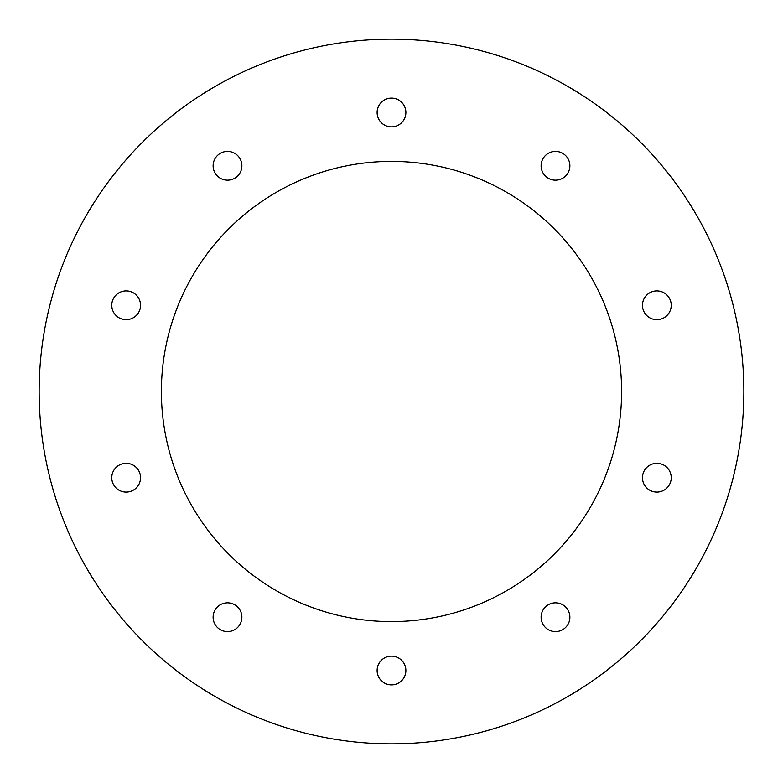 <?xml version="1.0" encoding="UTF-8"?>
<svg xmlns="http://www.w3.org/2000/svg" width="783" height="783" viewBox="0 0 783 783"><rect width="100%" height="100%" fill="white"/><g stroke="black" fill="none" stroke-linecap="round" stroke-linejoin="round"><path stroke-width="1.17" d="M219.054 154.143A14.378 14.378 0 0 0 215.873 174.237A14.378 14.378 0 0 0 235.957 177.418A14.378 14.378 0 0 0 239.138 157.324A14.378 14.378 0 0 0 219.054 154.143M112.478 300.838A14.378 14.378 0 0 0 121.708 318.965A14.378 14.378 0 0 0 139.834 309.725A14.378 14.378 0 0 0 130.595 291.609A14.378 14.378 0 0 0 112.478 300.838M112.478 482.162A14.378 14.378 0 0 0 130.595 491.391A14.378 14.378 0 0 0 139.834 473.275A14.378 14.378 0 0 0 121.708 464.035A14.378 14.378 0 0 0 112.478 482.162M219.054 628.857A14.378 14.378 0 0 0 239.138 625.676A14.378 14.378 0 0 0 235.957 605.582A14.378 14.378 0 0 0 215.873 608.763A14.378 14.378 0 0 0 219.054 628.857M391.5 684.89A14.378 14.378 0 0 0 405.878 670.502A14.378 14.378 0 0 0 391.5 656.125A14.378 14.378 0 0 0 377.122 670.502A14.378 14.378 0 0 0 391.5 684.89M563.946 628.857A14.378 14.378 0 0 0 567.127 608.763A14.378 14.378 0 0 0 547.043 605.582A14.378 14.378 0 0 0 543.862 625.676A14.378 14.378 0 0 0 563.946 628.857M670.522 482.162A14.378 14.378 0 0 0 661.292 464.035A14.378 14.378 0 0 0 643.166 473.275A14.378 14.378 0 0 0 652.405 491.391A14.378 14.378 0 0 0 670.522 482.162M670.522 300.838A14.378 14.378 0 0 0 652.405 291.609A14.378 14.378 0 0 0 643.166 309.725A14.378 14.378 0 0 0 661.292 318.965A14.378 14.378 0 0 0 670.522 300.838M563.946 154.143A14.378 14.378 0 0 0 543.862 157.324A14.378 14.378 0 0 0 547.043 177.418A14.378 14.378 0 0 0 567.127 174.237A14.378 14.378 0 0 0 563.946 154.143M391.5 98.11A14.378 14.378 0 0 0 377.122 112.498A14.378 14.378 0 0 0 391.5 126.875A14.378 14.378 0 0 0 405.878 112.498A14.378 14.378 0 0 0 391.5 98.11M391.5 161.396A230.104 230.104 0 0 0 161.396 391.5A230.104 230.104 0 0 0 391.5 621.604A230.104 230.104 0 0 0 621.604 391.5A230.104 230.104 0 0 0 391.5 161.396M391.5 743.85A352.35 352.35 0 0 0 743.85 391.5A352.35 352.35 0 0 0 391.5 39.15A352.35 352.35 0 0 0 39.15 391.5A352.35 352.35 0 0 0 391.5 743.85"/></g></svg>
